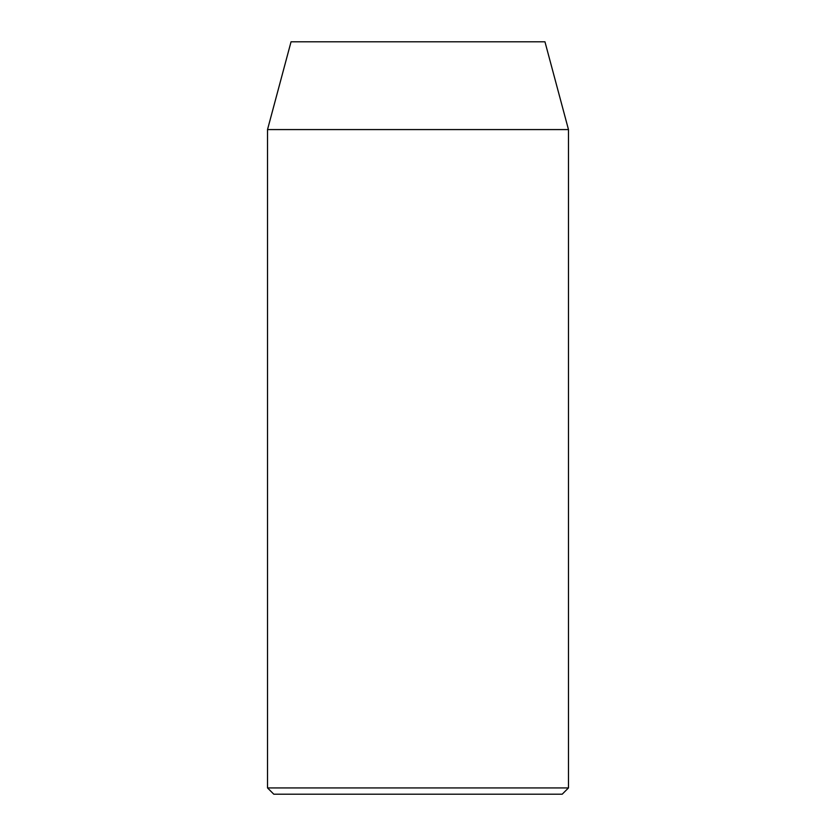 <?xml version="1.0" encoding="UTF-8"?>
<svg xmlns="http://www.w3.org/2000/svg" width="836" height="836" viewBox="0 0 836 836"><rect width="100%" height="100%" fill="white"/><g stroke="black" fill="none" stroke-linecap="round" stroke-linejoin="round"><path stroke-width="1.25" d="M267.52 787.93L273.79 794.2L562.21 794.2L568.48 787.93L267.52 787.93L568.48 787.93L568.48 129.58L544.957 41.8L291.043 41.8L267.52 129.58L568.48 129.58L267.52 129.58L267.52 787.93L267.52 129.58L291.043 41.8L544.957 41.8L568.48 129.58L568.48 787.93L562.21 794.2L273.79 794.2L267.52 787.93"/></g></svg>
